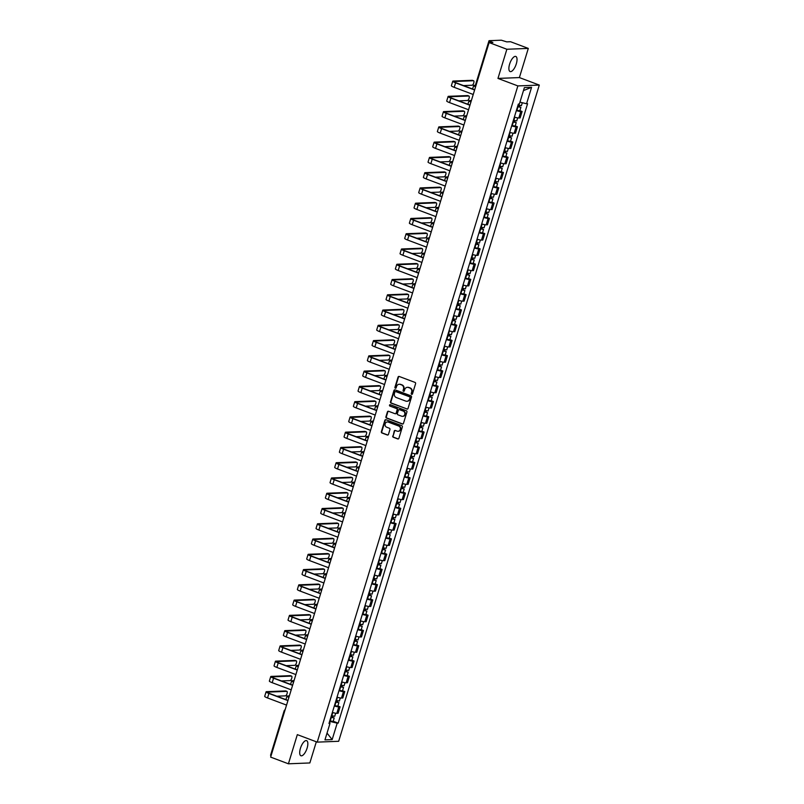 <?xml version="1.0" encoding="UTF-8"?>
<svg xmlns="http://www.w3.org/2000/svg" width="804" height="804" viewBox="0 0 804 804"><rect width="100%" height="100%" fill="white"/><g stroke="black" fill="none" stroke-linecap="round" stroke-linejoin="round"><path stroke-width="1.21" d="M411.648 394.342A0.714 0.643 -92.3 0 0 412.472 393.9L415.588 383.699A1.015 0.925 -92.3 0 0 415.005 382.402L399.226 376.473A1.015 0.925 -92.3 0 0 398.06 377.096L394.935 387.307A0.714 0.643 -92.3 0 0 395.578 388.252A0.714 0.643 -92.3 0 0 396.171 387.769L396.573 386.443A3.246 2.955 -92.3 0 1 400.312 384.433L401.628 384.925A3.246 2.955 -92.3 0 1 403.497 389.056L403.095 390.372A0.714 0.643 -92.3 0 0 403.729 391.317A0.714 0.643 -92.3 0 0 404.322 390.834L404.724 389.518A3.246 2.955 -92.3 0 1 408.462 387.498L409.779 387.99A3.246 2.955 -92.3 0 1 411.648 392.121L411.246 393.437A0.714 0.643 -92.3 0 0 411.648 394.342M412.08 394.322A0.714 0.643 -92.3 0 0 412.1 394.332A0.714 0.643 -92.3 0 1 411.668 393.427L411.246 393.437M395.779 388.191A0.714 0.643 -92.3 0 0 395.789 388.201A0.714 0.643 -92.3 0 1 395.367 387.287L394.935 387.307M399.457 384.252A3.246 2.955 -92.3 0 1 400.744 384.412L402.06 384.905A3.246 2.955 -92.3 0 1 403.92 389.035L403.518 390.352A0.714 0.643 -92.3 0 0 403.95 391.267M307.118 748.082A8.07 3.126 110.6 0 0 306.615 740.655A8.07 3.126 110.6 0 0 300.425 748.343A8.07 3.126 110.6 0 0 300.927 755.76A8.07 3.126 110.6 0 0 307.118 748.082M516.299 63.878A8.07 3.126 110.6 0 0 515.796 56.451A8.07 3.126 110.6 0 0 509.605 64.139A8.07 3.126 110.6 0 0 510.108 71.556A8.07 3.126 110.6 0 0 516.299 63.878M392.714 435.979A1.015 0.925 -92.3 0 0 393.297 437.265L397.729 438.934A1.015 0.925 -92.3 0 0 398.895 438.301L402.362 426.964A1.015 0.925 -92.3 0 0 401.779 425.678L386 419.738A1.015 0.925 -92.3 0 0 384.835 420.371L381.367 431.708A1.015 0.925 -92.3 0 0 381.95 432.994L387.297 435.004A1.015 0.925 -92.3 0 0 388.463 434.381L389.95 429.527A1.015 0.925 -92.3 0 0 389.367 428.241L386.714 427.236A2.713 2.472 -92.3 0 1 387.387 421.959A2.713 2.472 -92.3 0 1 388.282 422.1L398.673 426.009A2.713 2.472 -92.3 0 1 397.99 431.296A2.713 2.472 -92.3 0 1 397.096 431.145L395.367 430.492A1.015 0.925 -92.3 0 0 394.201 431.125L393.146 435.959A1.015 0.925 -92.3 0 0 393.729 437.245L398.151 438.914A1.015 0.925 -92.3 0 0 398.271 438.954M497.957 78.42L519.394 77.576L528.308 48.411L506.872 49.255L497.957 78.42L517.866 85.917L317.238 742.132L297.329 734.635L288.415 763.8L270.647 757.117L489.103 42.572L492.892 42.421L490.128 41.386L489.767 42.552M506.872 49.255L489.103 42.572M406.854 409.065A1.015 0.925 -92.3 0 0 408.03 408.432L411.497 397.096A1.015 0.925 -92.3 0 0 410.914 395.809L395.136 389.87A1.015 0.925 -92.3 0 0 393.96 390.503L390.503 401.839A1.015 0.925 -92.3 0 0 391.086 403.126L407.286 409.045A1.015 0.925 -92.3 0 0 407.407 409.075M406.924 412.03L403.457 423.366A1.015 0.925 -92.3 0 1 402.291 423.999L386.513 418.06A1.015 0.925 -92.3 0 1 385.93 416.773L387.417 411.919A1.015 0.925 -92.3 0 1 388.583 411.286L394.985 413.698A1.015 0.925 -92.3 0 0 396.151 413.065L397.136 409.849A1.015 0.925 -92.3 0 0 396.553 408.553L389.89 406.05A0.714 0.643 -92.3 0 1 390.302 404.703L406.342 410.743A1.015 0.925 -92.3 0 1 406.924 412.03M528.308 48.411L510.54 41.728L506.741 41.878L501.334 40.2L489.194 40.682L490.128 41.386M519.394 77.576L539.303 85.073L338.675 741.288L317.238 742.132M288.415 763.8L309.852 762.956L316.324 741.79M271.079 755.68L270.546 755.288L284.103 710.957L284.636 711.349M514.379 117.072A4.764 0.703 17 0 0 518.831 117.977L520.801 111.525A4.764 0.703 -163 0 1 516.349 110.61M520.801 111.525L522.108 111.475L519.886 110.63M518.831 117.977L520.138 117.927L522.108 111.475M515.223 125.896L517.444 126.741L516.138 126.791A4.764 0.703 -163 0 1 511.686 125.876M509.706 132.338A4.764 0.703 17 0 0 514.158 133.243L515.464 133.193L517.444 126.741M510.55 141.162L512.771 142.006L511.465 142.057A4.764 0.703 -163 0 1 507.022 141.142M505.043 147.604A4.764 0.703 17 0 0 509.495 148.509L510.801 148.459L512.771 142.006M505.887 156.428L508.108 157.272L506.801 157.323A4.764 0.703 -163 0 1 502.349 156.408M500.379 162.87A4.764 0.703 17 0 0 504.822 163.775L506.138 163.725L508.108 157.272M501.224 171.694L503.445 172.528L502.138 172.589A4.764 0.703 -163 0 1 497.686 171.674M495.706 178.136A4.764 0.703 17 0 0 500.158 179.041L501.465 178.99L503.445 172.528M496.55 186.96L498.771 187.794L497.465 187.855A4.764 0.703 -163 0 1 493.013 186.94M491.043 193.402A4.764 0.703 17 0 0 495.495 194.307L496.802 194.256L498.771 187.794M491.887 202.226L494.108 203.06L492.802 203.121A4.764 0.703 -163 0 1 488.35 202.206M486.37 208.668A4.764 0.703 17 0 0 490.822 209.573L492.128 209.522L494.108 203.06M487.214 217.492L489.445 218.326L488.128 218.376A4.764 0.703 -163 0 1 483.686 217.472M481.707 223.924A4.764 0.703 17 0 0 486.159 224.839L487.465 224.788L489.445 218.326M482.551 232.758L484.772 233.592L483.465 233.642A4.764 0.703 -163 0 1 479.013 232.738M477.043 239.19A4.764 0.703 17 0 0 481.495 240.105L482.802 240.054L484.772 233.592M477.888 248.024L480.109 248.858L478.802 248.908A4.764 0.703 -163 0 1 474.35 248.004M472.37 254.456A4.764 0.703 17 0 0 476.822 255.37L478.129 255.32L480.109 248.858M473.214 263.29L475.435 264.124L474.129 264.174A4.764 0.703 -163 0 1 469.677 263.27M467.707 269.722A4.764 0.703 17 0 0 472.159 270.636L473.466 270.586L475.435 264.124M468.551 278.556L470.772 279.39L469.466 279.44A4.764 0.703 -163 0 1 465.013 278.536M463.044 284.988A4.764 0.703 17 0 0 467.486 285.902L468.802 285.852L470.772 279.39M463.878 293.822L466.109 294.656L464.792 294.706A4.764 0.703 -163 0 1 460.35 293.802M458.37 300.254A4.764 0.703 17 0 0 462.823 301.168L464.129 301.118L466.109 294.656M459.215 309.088L461.436 309.922L460.129 309.972A4.764 0.703 -163 0 1 455.677 309.068M453.707 315.52A4.764 0.703 17 0 0 458.159 316.434L459.466 316.384L461.436 309.922M454.551 324.354L456.772 325.188L455.466 325.238A4.764 0.703 -163 0 1 451.014 324.324M449.034 330.786A4.764 0.703 17 0 0 453.486 331.7L454.793 331.65L456.772 325.188M449.878 339.62L452.099 340.454L450.793 340.504A4.764 0.703 -163 0 1 446.341 339.589M444.371 346.052A4.764 0.703 17 0 0 448.823 346.966L450.129 346.916L452.099 340.454M445.215 354.886L447.436 355.72L446.13 355.77A4.764 0.703 -163 0 1 441.677 354.855M439.708 361.318A4.764 0.703 17 0 0 444.15 362.232L445.466 362.182L447.436 355.72M440.542 370.152L442.773 370.986L441.466 371.036A4.764 0.703 -163 0 1 437.014 370.121M435.034 376.584A4.764 0.703 17 0 0 439.486 377.498L440.793 377.438L442.773 370.986M435.879 385.417L438.1 386.252L436.793 386.302A4.764 0.703 -163 0 1 432.341 385.387M430.371 391.849A4.764 0.703 17 0 0 434.823 392.764L436.13 392.704L438.1 386.252M431.215 400.683L433.436 401.518L432.13 401.568A4.764 0.703 -163 0 1 427.678 400.653M425.698 407.115A4.764 0.703 17 0 0 430.15 408.02L431.457 407.97L433.436 401.518M426.542 415.939L428.763 416.784L427.457 416.834A4.764 0.703 -163 0 1 423.004 415.919M421.035 422.381A4.764 0.703 17 0 0 425.487 423.286L426.793 423.236L428.763 416.784M421.879 431.205L424.1 432.049L422.793 432.1A4.764 0.703 -163 0 1 418.341 431.185M416.371 437.647A4.764 0.703 17 0 0 420.814 438.552L422.13 438.502L424.1 432.049M417.216 446.471L419.437 447.315L418.13 447.366A4.764 0.703 -163 0 1 413.678 446.451M411.698 452.913A4.764 0.703 17 0 0 416.15 453.818L417.457 453.768L419.437 447.315M412.542 461.737L414.763 462.581L413.457 462.632A4.764 0.703 -163 0 1 409.005 461.717M407.035 468.179A4.764 0.703 17 0 0 411.487 469.084L412.794 469.033L414.763 462.581M407.879 477.003L410.1 477.837L408.794 477.898A4.764 0.703 -163 0 1 404.342 476.983M402.362 483.445A4.764 0.703 17 0 0 406.814 484.35L408.12 484.299L410.1 477.837M403.206 492.269L405.437 493.103L404.121 493.164A4.764 0.703 -163 0 1 399.678 492.249M397.699 498.711A4.764 0.703 17 0 0 402.151 499.616L403.457 499.565L405.437 493.103M398.543 507.535L400.764 508.369L399.457 508.429A4.764 0.703 -163 0 1 395.005 507.515M393.035 513.967A4.764 0.703 17 0 0 397.488 514.882L398.794 514.831L400.764 508.369M393.88 522.801L396.101 523.635L394.794 523.685A4.764 0.703 -163 0 1 390.342 522.781M388.362 529.233A4.764 0.703 17 0 0 392.814 530.148L394.121 530.097L396.101 523.635M389.206 538.067L391.427 538.901L390.121 538.951A4.764 0.703 -163 0 1 385.669 538.047M383.699 544.499A4.764 0.703 17 0 0 388.151 545.413L389.458 545.363L391.427 538.901M384.543 553.333L386.764 554.167L385.458 554.217A4.764 0.703 -163 0 1 381.006 553.313M379.036 559.765A4.764 0.703 17 0 0 383.478 560.679L384.784 560.629L386.764 554.167M379.87 568.599L382.101 569.433L380.784 569.483A4.764 0.703 -163 0 1 376.342 568.579M374.362 575.031A4.764 0.703 17 0 0 378.815 575.945L380.121 575.895L382.101 569.433M375.207 583.865L377.428 584.699L376.121 584.749A4.764 0.703 -163 0 1 371.669 583.845M369.699 590.297A4.764 0.703 17 0 0 374.151 591.211L375.458 591.161L377.428 584.699M370.543 599.131L372.765 599.965L371.458 600.015A4.764 0.703 -163 0 1 367.006 599.111M365.026 605.563A4.764 0.703 17 0 0 369.478 606.477L370.785 606.427L372.765 599.965M365.87 614.397L368.091 615.231L366.785 615.281A4.764 0.703 -163 0 1 362.333 614.377M360.363 620.829A4.764 0.703 17 0 0 364.815 621.743L366.121 621.693L368.091 615.231M361.207 629.663L363.428 630.497L362.122 630.547A4.764 0.703 -163 0 1 357.669 629.632M355.7 636.095A4.764 0.703 17 0 0 360.142 637.009L361.458 636.959L363.428 630.497M356.534 644.929L358.765 645.763L357.458 645.813A4.764 0.703 -163 0 1 353.006 644.898M351.026 651.361A4.764 0.703 17 0 0 355.479 652.275L356.785 652.225L358.765 645.763M351.871 660.195L354.092 661.029L352.785 661.079A4.764 0.703 -163 0 1 348.333 660.164M346.363 666.627A4.764 0.703 17 0 0 350.815 667.541L352.122 667.491L354.092 661.029M347.207 675.46L349.428 676.295L348.122 676.345A4.764 0.703 -163 0 1 343.67 675.43M341.69 681.892A4.764 0.703 17 0 0 346.142 682.807L347.449 682.747L349.428 676.295M342.534 690.726L344.755 691.561L343.449 691.611A4.764 0.703 -163 0 1 338.997 690.696M337.027 697.158A4.764 0.703 17 0 0 341.479 698.073L342.785 698.013L344.755 691.561M337.871 705.992L340.092 706.827L338.786 706.877A4.764 0.703 -163 0 1 334.333 705.962M332.364 712.424A4.764 0.703 17 0 0 336.806 713.329L338.122 713.279L340.092 706.827M329.65 723.208L330.183 721.479L337.188 723.168L332.163 739.61L324.957 739.891L329.982 723.449L328.977 723.489L518.349 104.068L519.364 104.028L524.389 87.586L531.585 87.304L526.56 103.746L519.937 102.148M337.188 723.168L338.193 723.128L527.575 103.706L526.56 103.746M517.866 85.917L539.303 85.073M330.183 721.479L329.65 721.278M333.198 721.248L338.193 723.128M329.982 723.449L329.178 722.836M531.585 87.304L523.464 90.611M327.037 733.107L332.163 739.61M411.668 393.427L412.07 392.101A3.246 2.955 -92.3 0 0 410.211 387.97L409.779 387.99M407.618 387.327A3.246 2.955 -92.3 0 1 408.894 387.478L410.211 387.97M399.116 376.433A1.015 0.925 -92.3 0 0 398.493 377.086L395.367 387.287M395.015 389.839A1.015 0.925 -92.3 0 0 394.392 390.483L390.925 401.819A1.015 0.925 -92.3 0 0 391.508 403.106L407.286 409.045M409.939 397.689A0.714 0.643 -92.3 0 0 409.537 396.784L395.689 391.578A0.714 0.643 -92.3 0 0 394.864 392.02L394.442 393.407A3.246 2.955 -92.3 0 0 396.302 397.538L405.769 401.106A3.246 2.955 -92.3 0 0 409.517 399.085L410.372 397.678A0.714 0.643 -92.3 0 0 409.96 396.774L409.537 396.784M395.668 391.568A0.714 0.643 -92.3 0 1 396.111 391.558L409.96 396.774M407.055 401.256A3.246 2.955 -92.3 0 0 409.95 399.065L409.517 399.085M410.372 397.678L409.95 399.065M388.463 411.256A1.015 0.925 -92.3 0 0 387.84 411.899L386.362 416.753A1.015 0.925 -92.3 0 0 386.945 418.04L402.724 423.979A1.015 0.925 -92.3 0 0 402.834 424.02M395.528 413.718A1.015 0.925 -92.3 0 0 396.583 413.045L397.568 409.829A1.015 0.925 -92.3 0 0 396.985 408.543L389.89 406.05M390.282 404.703A0.714 0.643 -92.3 0 0 390.322 406.03M401.618 416.191A2.713 2.472 -92.3 0 0 404.854 414.02A2.713 2.472 -92.3 0 0 403.196 411.055L399.538 409.678A1.015 0.925 -92.3 0 0 398.362 410.311L397.377 413.527A1.015 0.925 -92.3 0 0 397.96 414.814L401.618 416.191M402.734 416.321A2.713 2.472 -92.3 0 0 403.618 411.035L403.196 411.055M399.417 409.648A1.015 0.925 -92.3 0 1 399.96 409.658L403.618 411.035M395.246 430.462A1.015 0.925 -92.3 0 0 394.623 431.105L393.146 435.959M398.211 431.276A2.713 2.472 -92.3 0 0 399.096 425.989L398.673 426.009M387.608 421.959A2.713 2.472 -92.3 0 1 388.714 422.08L399.096 425.989M385.88 419.708A1.015 0.925 -92.3 0 0 385.257 420.351L381.789 431.688A1.015 0.925 -92.3 0 0 382.372 432.984L387.719 434.994A1.015 0.925 -92.3 0 0 387.84 435.024M517.615 106.49L520.902 107.324L519.826 110.841L516.48 110.208M517.555 106.691L520.902 107.324M519.294 105.404L518.841 106.872M518.057 105.022L521.404 105.656L522.309 102.721M519.796 105.535L519.495 106.52M475.365 85.787L475.305 85.787A3.879 0.573 17 0 0 474.943 85.917A3.879 0.573 17 0 0 475.506 86.43M475.586 86.782A5.226 0.774 -163 0 1 473.656 85.525A5.226 0.774 -163 0 1 474.139 85.355L475.395 85.304M474.601 89.988L455.587 82.842A5.226 0.774 -163 0 1 452.752 81.224A5.226 0.774 -163 0 1 453.245 81.053L472.3 80.31A2.382 0.925 -69.4 0 1 472.45 80.33A2.382 0.925 -69.4 0 1 472.581 80.41M463.496 85.586L472.089 85.244A2.382 0.925 110.6 0 0 473.707 83.134A2.382 0.925 110.6 0 0 473.616 80.762A2.382 0.925 110.6 0 0 473.466 80.742L454.401 81.495A3.879 0.573 17 0 0 454.039 81.616A3.879 0.573 17 0 0 456.149 82.812L474.661 89.787M473.224 94.49L454.21 87.334A5.226 0.774 -163 0 1 451.376 85.726L452.752 81.224M512.942 121.756L516.228 122.59L515.153 126.107L511.806 125.474M512.882 121.957L516.228 122.59M514.62 120.67L514.178 122.138M513.394 120.288L516.741 120.922L517.675 117.876M515.133 120.801L514.831 121.786M471.224 101.033L470.631 101.053A3.879 0.573 17 0 0 470.27 101.183A3.879 0.573 17 0 0 470.993 101.786M470.923 102.038A5.226 0.774 -163 0 1 468.983 100.791A5.226 0.774 -163 0 1 469.476 100.621L471.375 100.54M508.279 137.022L511.565 137.856L510.49 141.373L507.143 140.74M508.218 137.223L511.565 137.856M509.957 135.936L509.505 137.404M508.731 135.554L512.078 136.188L513.002 133.142M510.47 136.067L510.168 137.052M466.561 116.299L465.968 116.319A3.879 0.573 17 0 0 465.606 116.449A3.879 0.573 17 0 0 466.33 117.052M466.25 117.304A5.226 0.774 -163 0 1 464.32 116.057A5.226 0.774 -163 0 1 464.802 115.887L466.712 115.806M503.605 152.288L506.902 153.122L505.827 156.639L502.47 156.006M503.555 152.489L506.902 153.122M505.284 151.202L504.842 152.67M504.058 150.82L507.404 151.453L508.339 148.408M505.796 151.333L505.495 152.318M461.888 131.565L461.305 131.585A3.879 0.573 17 0 0 460.943 131.715A3.879 0.573 17 0 0 461.667 132.318M461.586 132.57A5.226 0.774 -163 0 1 459.657 131.323A5.226 0.774 -163 0 1 460.139 131.152L462.039 131.072M469.938 105.254L450.923 98.098A5.226 0.774 -163 0 1 448.089 96.49A5.226 0.774 -163 0 1 448.572 96.319L467.637 95.575A2.382 0.925 -69.4 0 1 467.787 95.596A2.382 0.925 -69.4 0 1 467.918 95.676M458.833 100.852L467.415 100.51A2.382 0.925 110.6 0 0 469.033 98.4A2.382 0.925 110.6 0 0 468.943 96.028A2.382 0.925 110.6 0 0 468.792 96.008L449.737 96.761A3.879 0.573 17 0 0 449.376 96.882A3.879 0.573 17 0 0 451.476 98.078L469.998 105.053M468.561 109.756L449.547 102.6A5.226 0.774 -163 0 1 446.712 100.992L448.089 96.49M465.265 120.52L446.25 113.364A5.226 0.774 -163 0 1 443.426 111.756A5.226 0.774 -163 0 1 443.908 111.585L462.963 110.831A2.382 0.925 -69.4 0 1 463.114 110.862A2.382 0.925 -69.4 0 1 463.245 110.942M454.159 116.108L462.752 115.776A2.382 0.925 110.6 0 0 464.37 113.665A2.382 0.925 110.6 0 0 464.28 111.294A2.382 0.925 110.6 0 0 464.129 111.274L445.074 112.027A3.879 0.573 17 0 0 444.712 112.148A3.879 0.573 17 0 0 446.813 113.344L465.335 120.319M463.888 125.022L444.873 117.866A5.226 0.774 -163 0 1 442.049 116.258L443.426 111.756M460.602 135.786L441.587 128.63A5.226 0.774 -163 0 1 438.753 127.022A5.226 0.774 -163 0 1 439.245 126.851L458.3 126.097A2.382 0.925 -69.4 0 1 458.451 126.127A2.382 0.925 -69.4 0 1 458.581 126.208M449.496 131.374L458.089 131.042A2.382 0.925 110.6 0 0 459.697 128.931A2.382 0.925 110.6 0 0 459.617 126.56A2.382 0.925 110.6 0 0 459.466 126.54L440.401 127.293A3.879 0.573 17 0 0 440.039 127.414A3.879 0.573 17 0 0 442.14 128.61L460.662 135.585M459.225 140.288L440.21 133.132A5.226 0.774 -163 0 1 437.376 131.524L438.753 127.022M498.942 167.554L502.229 168.388L501.153 171.905L497.807 171.272M498.882 167.745L502.229 168.388M500.621 166.468L500.168 167.935M499.395 166.086L502.741 166.719L503.676 163.674M501.133 166.599L500.832 167.584M457.225 146.83L456.632 146.851A3.879 0.573 17 0 0 456.27 146.981A3.879 0.573 17 0 0 456.994 147.584M456.913 147.835A5.226 0.774 -163 0 1 454.984 146.589A5.226 0.774 -163 0 1 455.476 146.418L457.375 146.338M494.279 182.82L497.565 183.654L496.49 187.171L493.143 186.538M494.219 183.01L497.565 183.654M495.957 181.734L495.505 183.201M494.721 181.352L498.078 181.985L499.003 178.94M496.46 181.865L496.158 182.85M452.562 162.096L451.969 162.117A3.879 0.573 17 0 0 451.607 162.247A3.879 0.573 17 0 0 452.33 162.84M452.25 163.101A5.226 0.774 -163 0 1 450.32 161.845A5.226 0.774 -163 0 1 450.803 161.684L452.712 161.604M455.938 151.052L436.924 143.896A5.226 0.774 -163 0 1 434.09 142.288A5.226 0.774 -163 0 1 434.572 142.117L453.637 141.363A2.382 0.925 -69.4 0 1 453.788 141.393A2.382 0.925 -69.4 0 1 453.908 141.474M444.833 146.64L453.416 146.308A2.382 0.925 110.6 0 0 455.034 144.197A2.382 0.925 110.6 0 0 454.943 141.826A2.382 0.925 110.6 0 0 454.793 141.805L435.738 142.549A3.879 0.573 17 0 0 435.376 142.68A3.879 0.573 17 0 0 437.476 143.876L455.999 150.84M454.561 155.554L435.547 148.398A5.226 0.774 -163 0 1 432.713 146.79L434.09 142.288M451.265 166.317L432.25 159.162A5.226 0.774 -163 0 1 429.416 157.554A5.226 0.774 -163 0 1 429.909 157.383L448.964 156.629A2.382 0.925 -69.4 0 1 449.114 156.659A2.382 0.925 -69.4 0 1 449.245 156.74M440.16 161.905L448.753 161.574A2.382 0.925 110.6 0 0 450.371 159.463A2.382 0.925 110.6 0 0 450.28 157.092A2.382 0.925 110.6 0 0 450.129 157.071L431.065 157.815A3.879 0.573 17 0 0 430.703 157.946A3.879 0.573 17 0 0 432.813 159.142L451.325 166.106M449.888 170.82L430.874 163.664A5.226 0.774 -163 0 1 428.04 162.056L429.416 157.554M489.606 198.085L492.902 198.92L491.817 202.437L488.47 201.804M489.546 198.276L492.902 198.92M491.284 197L490.842 198.467M490.058 196.618L493.405 197.251L494.339 194.206M491.797 197.131L491.495 198.116M447.888 177.362L447.295 177.382A3.879 0.573 17 0 0 446.934 177.513A3.879 0.573 17 0 0 447.657 178.106M447.587 178.367A5.226 0.774 -163 0 1 445.647 177.111A5.226 0.774 -163 0 1 446.14 176.95L448.039 176.87M446.602 181.583L427.587 174.428A5.226 0.774 -163 0 1 424.753 172.82A5.226 0.774 -163 0 1 425.236 172.649L444.3 171.895A2.382 0.925 -69.4 0 1 444.451 171.925A2.382 0.925 -69.4 0 1 444.582 172.006M435.497 177.171L444.079 176.84A2.382 0.925 110.6 0 0 445.697 174.729A2.382 0.925 110.6 0 0 445.607 172.357A2.382 0.925 110.6 0 0 445.456 172.337L426.401 173.081A3.879 0.573 17 0 0 426.04 173.212A3.879 0.573 17 0 0 428.14 174.408L446.662 181.372M445.225 186.086L426.21 178.93A5.226 0.774 -163 0 1 423.376 177.322L424.753 172.82M484.943 213.351L488.229 214.186L487.154 217.703L483.807 217.07M484.882 213.542L488.229 214.186M486.621 212.266L486.169 213.733M485.395 211.884L488.742 212.517L489.666 209.472M487.134 212.397L486.832 213.382M443.225 192.628L442.632 192.648A3.879 0.573 17 0 0 442.27 192.779A3.879 0.573 17 0 0 442.994 193.372M442.914 193.633A5.226 0.774 -163 0 1 440.984 192.377A5.226 0.774 -163 0 1 441.476 192.216L443.376 192.136M441.929 196.849L422.914 189.694A5.226 0.774 -163 0 1 420.09 188.086A5.226 0.774 -163 0 1 420.572 187.915L439.637 187.161A2.382 0.925 -69.4 0 1 439.778 187.191A2.382 0.925 -69.4 0 1 439.909 187.272M430.823 192.437L439.416 192.106A2.382 0.925 110.6 0 0 441.034 189.995A2.382 0.925 110.6 0 0 440.944 187.623A2.382 0.925 110.6 0 0 440.793 187.603L421.738 188.347A3.879 0.573 17 0 0 421.376 188.478A3.879 0.573 17 0 0 423.477 189.674L441.999 196.638M440.552 201.352L421.537 194.196A5.226 0.774 -163 0 1 418.713 192.588L420.09 188.086M480.269 228.617L483.566 229.441L482.49 232.969L479.134 232.336M480.219 228.808L483.566 229.441M481.948 227.532L481.506 228.989M480.722 227.15L484.068 227.783L485.003 224.738M482.46 227.663L482.159 228.648M438.562 207.894L437.969 207.914A3.879 0.573 17 0 0 437.607 208.035A3.879 0.573 17 0 0 438.331 208.638M438.25 208.899A5.226 0.774 -163 0 1 436.321 207.643A5.226 0.774 -163 0 1 436.803 207.482L438.703 207.402M437.265 212.115L418.251 204.96A5.226 0.774 -163 0 1 415.417 203.352A5.226 0.774 -163 0 1 415.909 203.181L434.964 202.427A2.382 0.925 -69.4 0 1 435.115 202.447A2.382 0.925 -69.4 0 1 435.245 202.538M426.16 207.703L434.753 207.372A2.382 0.925 110.6 0 0 436.361 205.261A2.382 0.925 110.6 0 0 436.281 202.889A2.382 0.925 110.6 0 0 436.13 202.869L417.065 203.613A3.879 0.573 17 0 0 416.703 203.744A3.879 0.573 17 0 0 418.804 204.94L437.326 211.904M435.889 216.618L416.874 209.462A5.226 0.774 -163 0 1 414.04 207.854L415.417 203.352M475.606 243.883L478.893 244.707L477.817 248.235L474.471 247.602M475.546 244.074L478.893 244.707M477.285 242.798L476.842 244.255M476.058 242.416L479.405 243.049L480.34 240.004M477.797 242.929L477.496 243.913M433.889 223.16L433.296 223.18A3.879 0.573 17 0 0 432.934 223.301A3.879 0.573 17 0 0 433.657 223.904M433.577 224.165A5.226 0.774 -163 0 1 431.647 222.909A5.226 0.774 -163 0 1 432.14 222.738L434.039 222.668M432.602 227.381L413.588 220.226A5.226 0.774 -163 0 1 410.754 218.618A5.226 0.774 -163 0 1 411.236 218.447L430.301 217.693A2.382 0.925 -69.4 0 1 430.452 217.713A2.382 0.925 -69.4 0 1 430.572 217.804M421.497 222.969L430.08 222.628A2.382 0.925 110.6 0 0 431.698 220.527A2.382 0.925 110.6 0 0 431.607 218.155A2.382 0.925 110.6 0 0 431.457 218.135L412.402 218.879A3.879 0.573 17 0 0 412.04 219.01A3.879 0.573 17 0 0 414.14 220.206L432.663 227.17M431.225 231.884L412.211 224.728A5.226 0.774 -163 0 1 409.377 223.11L410.754 218.618M470.943 259.149L474.229 259.973L473.154 263.501L469.807 262.868M470.883 259.34L474.229 259.973M472.621 258.064L472.169 259.521M471.385 257.682L474.742 258.315L475.666 255.27M473.124 258.195L472.822 259.179M429.225 238.426L428.632 238.446A3.879 0.573 17 0 0 428.271 238.567A3.879 0.573 17 0 0 428.994 239.17M428.914 239.431A5.226 0.774 -163 0 1 426.984 238.175A5.226 0.774 -163 0 1 427.467 238.004L429.376 237.934M427.929 242.647L408.914 235.492A5.226 0.774 -163 0 1 406.08 233.884A5.226 0.774 -163 0 1 406.573 233.713L425.628 232.959A2.382 0.925 -69.4 0 1 425.778 232.979A2.382 0.925 -69.4 0 1 425.909 233.059M416.824 238.235L425.416 237.894A2.382 0.925 110.6 0 0 427.035 235.793A2.382 0.925 110.6 0 0 426.944 233.421A2.382 0.925 110.6 0 0 426.793 233.401L407.728 234.145A3.879 0.573 17 0 0 407.367 234.276A3.879 0.573 17 0 0 409.477 235.471L427.999 242.436M426.552 247.15L407.538 239.994A5.226 0.774 -163 0 1 404.703 238.376L406.08 233.884M466.27 274.415L469.566 275.239L468.481 278.767L465.134 278.134M466.209 274.606L469.566 275.239M467.948 273.33L467.506 274.787M466.722 272.948L470.069 273.581L471.003 270.536M468.461 273.46L468.159 274.445M424.552 253.692L423.959 253.712A3.879 0.573 17 0 0 423.597 253.833A3.879 0.573 17 0 0 424.331 254.436M424.251 254.697A5.226 0.774 -163 0 1 422.311 253.441A5.226 0.774 -163 0 1 422.803 253.27L424.703 253.2M423.266 257.913L404.251 250.758A5.226 0.774 -163 0 1 401.417 249.139A5.226 0.774 -163 0 1 401.91 248.979L420.964 248.225A2.382 0.925 -69.4 0 1 421.115 248.245A2.382 0.925 -69.4 0 1 421.246 248.325M412.161 253.501L420.753 253.159A2.382 0.925 110.6 0 0 422.361 251.059A2.382 0.925 110.6 0 0 422.271 248.687A2.382 0.925 110.6 0 0 422.12 248.657L403.065 249.411A3.879 0.573 17 0 0 402.703 249.541A3.879 0.573 17 0 0 404.804 250.737L423.326 257.702M421.889 262.416L402.874 255.26A5.226 0.774 -163 0 1 400.04 253.642L401.417 249.139M461.607 289.681L464.893 290.505L463.818 294.033L460.471 293.4M461.546 289.872L464.893 290.505M463.285 288.596L462.833 290.053M462.059 288.214L465.405 288.847L466.33 285.802M463.797 288.726L463.496 289.711M419.889 268.948L419.296 268.978A3.879 0.573 17 0 0 418.934 269.099A3.879 0.573 17 0 0 419.658 269.702M419.577 269.963A5.226 0.774 -163 0 1 417.648 268.707A5.226 0.774 -163 0 1 418.14 268.536L420.04 268.466M418.593 273.179L399.578 266.023A5.226 0.774 -163 0 1 396.754 264.405A5.226 0.774 -163 0 1 397.236 264.245L416.301 263.491A2.382 0.925 -69.4 0 1 416.442 263.511A2.382 0.925 -69.4 0 1 416.572 263.591M407.487 268.767L416.08 268.425A2.382 0.925 110.6 0 0 417.698 266.325A2.382 0.925 110.6 0 0 417.608 263.953A2.382 0.925 110.6 0 0 417.457 263.923L398.402 264.677A3.879 0.573 17 0 0 398.04 264.807A3.879 0.573 17 0 0 400.141 266.003L418.663 272.968M417.226 277.681L398.201 270.526A5.226 0.774 -163 0 1 395.377 268.908L396.754 264.405M456.933 304.947L460.23 305.771L459.154 309.299L455.798 308.666M456.883 305.138L460.23 305.771M458.622 303.852L458.169 305.319M457.386 303.47L460.732 304.113L461.667 301.068M459.124 303.992L458.823 304.977M415.226 284.214L414.633 284.244A3.879 0.573 17 0 0 414.271 284.365A3.879 0.573 17 0 0 414.995 284.968M414.914 285.229A5.226 0.774 -163 0 1 412.985 283.973A5.226 0.774 -163 0 1 413.467 283.802L415.366 283.732M413.929 288.445L394.915 281.289A5.226 0.774 -163 0 1 392.081 279.671A5.226 0.774 -163 0 1 392.573 279.511L411.628 278.757A2.382 0.925 -69.4 0 1 411.779 278.777A2.382 0.925 -69.4 0 1 411.909 278.857M402.824 284.033L411.417 283.691A2.382 0.925 110.6 0 0 413.025 281.591A2.382 0.925 110.6 0 0 412.944 279.219A2.382 0.925 110.6 0 0 412.794 279.189L393.729 279.943A3.879 0.573 17 0 0 393.367 280.063A3.879 0.573 17 0 0 395.467 281.269L413.99 288.234M412.552 292.947L393.538 285.792A5.226 0.774 -163 0 1 390.704 284.174L392.081 279.671M452.27 320.213L455.556 321.037L454.481 324.565L451.134 323.922M452.21 320.404L455.556 321.037M453.948 319.118L453.506 320.585M452.722 318.736L456.069 319.379L457.004 316.334M454.461 319.248L454.159 320.243M410.553 299.48L409.96 299.51A3.879 0.573 17 0 0 409.598 299.631A3.879 0.573 17 0 0 410.321 300.234M410.241 300.495A5.226 0.774 -163 0 1 408.311 299.239A5.226 0.774 -163 0 1 408.804 299.068L410.703 298.998M409.266 303.711L390.252 296.555A5.226 0.774 -163 0 1 387.417 294.937A5.226 0.774 -163 0 1 387.9 294.777L406.965 294.023A2.382 0.925 -69.4 0 1 407.115 294.043A2.382 0.925 -69.4 0 1 407.236 294.123M398.161 299.299L406.744 298.957A2.382 0.925 110.6 0 0 408.362 296.857A2.382 0.925 110.6 0 0 408.271 294.485A2.382 0.925 110.6 0 0 408.12 294.455L389.066 295.209A3.879 0.573 17 0 0 388.704 295.329A3.879 0.573 17 0 0 390.804 296.535L409.326 303.5M407.889 308.213L388.875 301.058A5.226 0.774 -163 0 1 386.041 299.44L387.417 294.937M447.607 335.479L450.893 336.303L449.818 339.831L446.471 339.187M447.547 335.67L450.893 336.303M449.285 334.384L448.833 335.851M448.049 334.002L451.406 334.645L452.33 331.6M449.798 334.514L449.496 335.509M405.889 314.746L405.296 314.776A3.879 0.573 17 0 0 404.935 314.897A3.879 0.573 17 0 0 405.658 315.5M405.578 315.761A5.226 0.774 -163 0 1 403.648 314.505A5.226 0.774 -163 0 1 404.131 314.334L406.04 314.263M404.593 318.977L385.578 311.821A5.226 0.774 -163 0 1 382.744 310.203A5.226 0.774 -163 0 1 383.237 310.032L402.291 309.289A2.382 0.925 -69.4 0 1 402.442 309.309A2.382 0.925 -69.4 0 1 402.573 309.389M393.488 314.565L402.08 314.223A2.382 0.925 110.6 0 0 403.698 312.113A2.382 0.925 110.6 0 0 403.608 309.751A2.382 0.925 110.6 0 0 403.457 309.721L384.392 310.475A3.879 0.573 17 0 0 384.031 310.595A3.879 0.573 17 0 0 386.141 311.801L404.663 318.766M403.216 323.479L384.201 316.324A5.226 0.774 -163 0 1 381.377 314.706L382.744 310.203M442.934 350.745L446.23 351.569L445.145 355.097L441.798 354.453M442.873 350.936L446.23 351.569M444.612 349.65L444.17 351.117M443.386 349.268L446.733 349.911L447.667 346.866M445.125 349.78L444.823 350.775M401.216 330.012L400.633 330.042A3.879 0.573 17 0 0 400.261 330.163A3.879 0.573 17 0 0 400.995 330.766M400.915 331.027A5.226 0.774 -163 0 1 398.975 329.771A5.226 0.774 -163 0 1 399.467 329.6L401.367 329.529M399.93 334.243L380.915 327.087A5.226 0.774 -163 0 1 378.081 325.469A5.226 0.774 -163 0 1 378.573 325.298L397.628 324.555A2.382 0.925 -69.4 0 1 397.779 324.575A2.382 0.925 -69.4 0 1 397.91 324.655M388.824 329.831L397.417 329.489A2.382 0.925 110.6 0 0 399.025 327.379A2.382 0.925 110.6 0 0 398.935 325.017A2.382 0.925 110.6 0 0 398.794 324.987L379.729 325.741A3.879 0.573 17 0 0 379.367 325.861A3.879 0.573 17 0 0 381.468 327.067L399.99 334.032M398.553 338.735L379.538 331.59A5.226 0.774 -163 0 1 376.704 329.972L378.081 325.469M438.27 366.011L441.557 366.835L440.481 370.363L437.135 369.719M438.21 366.202L441.557 366.835M439.949 364.916L439.497 366.383M438.723 364.534L442.069 365.167L442.994 362.132M440.461 365.046L440.16 366.041M396.553 345.278L395.96 345.308A3.879 0.573 17 0 0 395.598 345.429A3.879 0.573 17 0 0 396.322 346.032M396.241 346.293A5.226 0.774 -163 0 1 394.312 345.037A5.226 0.774 -163 0 1 394.804 344.866L396.704 344.795M395.266 349.509L376.242 342.353A5.226 0.774 -163 0 1 373.418 340.735A5.226 0.774 -163 0 1 373.9 340.564L392.965 339.821A2.382 0.925 -69.4 0 1 393.116 339.841A2.382 0.925 -69.4 0 1 393.236 339.921M384.151 345.097L392.744 344.755A2.382 0.925 110.6 0 0 394.362 342.645A2.382 0.925 110.6 0 0 394.272 340.273A2.382 0.925 110.6 0 0 394.121 340.253L375.066 341.007A3.879 0.573 17 0 0 374.704 341.127A3.879 0.573 17 0 0 376.805 342.323L395.327 349.298M393.89 354.001L374.875 346.856A5.226 0.774 -163 0 1 372.041 345.238L373.418 340.735M433.607 381.277L436.894 382.101L435.818 385.618L432.462 384.985M433.547 381.468L436.894 382.101M435.286 380.181L434.833 381.649M434.049 379.8L437.396 380.433L438.331 377.388M435.788 380.312L435.487 381.297M391.89 360.544L391.297 360.564A3.879 0.573 17 0 0 390.935 360.694A3.879 0.573 17 0 0 391.659 361.297M391.578 361.559A5.226 0.774 -163 0 1 389.649 360.303A5.226 0.774 -163 0 1 390.131 360.132L392.03 360.061M390.593 364.765L371.579 357.619A5.226 0.774 -163 0 1 368.745 356.001A5.226 0.774 -163 0 1 369.237 355.83L388.292 355.087A2.382 0.925 -69.4 0 1 388.443 355.107A2.382 0.925 -69.4 0 1 388.573 355.187M379.488 360.363L388.081 360.021A2.382 0.925 110.6 0 0 389.699 357.911A2.382 0.925 110.6 0 0 389.608 355.539A2.382 0.925 110.6 0 0 389.458 355.519L370.393 356.272A3.879 0.573 17 0 0 370.031 356.393A3.879 0.573 17 0 0 372.141 357.589L390.654 364.564M389.216 369.267L370.202 362.122A5.226 0.774 -163 0 1 367.368 360.504L368.745 356.001M428.934 396.543L432.22 397.367L431.145 400.884L427.798 400.251M428.874 396.734L432.22 397.367M430.612 395.447L430.17 396.915M429.386 395.065L432.733 395.699L433.668 392.653M431.125 395.578L430.823 396.563M387.216 375.81L386.623 375.83A3.879 0.573 17 0 0 386.262 375.96A3.879 0.573 17 0 0 386.985 376.563M386.915 376.825A5.226 0.774 -163 0 1 384.975 375.568A5.226 0.774 -163 0 1 385.468 375.398L387.367 375.327M385.93 380.031L366.915 372.885A5.226 0.774 -163 0 1 364.081 371.267A5.226 0.774 -163 0 1 364.564 371.096L383.629 370.353A2.382 0.925 -69.4 0 1 383.779 370.373A2.382 0.925 -69.4 0 1 383.91 370.453M374.825 375.629L383.407 375.287A2.382 0.925 110.6 0 0 385.026 373.177A2.382 0.925 110.6 0 0 384.935 370.805A2.382 0.925 110.6 0 0 384.784 370.785L365.73 371.538A3.879 0.573 17 0 0 365.368 371.659A3.879 0.573 17 0 0 367.468 372.855L385.99 379.83M384.553 384.533L365.539 377.377A5.226 0.774 -163 0 1 362.704 375.769L364.081 371.267M424.271 411.799L427.557 412.633L426.482 416.15L423.135 415.517M424.21 412L427.557 412.633M425.949 410.713L425.497 412.181M424.713 410.331L428.07 410.965L428.994 407.919M426.462 410.844L426.16 411.829M382.553 391.076L381.96 391.096A3.879 0.573 17 0 0 381.598 391.226A3.879 0.573 17 0 0 382.322 391.829M382.242 392.091A5.226 0.774 -163 0 1 380.312 390.834A5.226 0.774 -163 0 1 380.794 390.664L382.704 390.583M381.257 395.297L362.242 388.151A5.226 0.774 -163 0 1 359.408 386.533A5.226 0.774 -163 0 1 359.901 386.362L378.955 385.618A2.382 0.925 -69.4 0 1 379.106 385.639A2.382 0.925 -69.4 0 1 379.237 385.719M370.152 390.895L378.744 390.553A2.382 0.925 110.6 0 0 380.362 388.443A2.382 0.925 110.6 0 0 380.272 386.071A2.382 0.925 110.6 0 0 380.121 386.051L361.066 386.804A3.879 0.573 17 0 0 360.694 386.925A3.879 0.573 17 0 0 362.805 388.121L381.327 395.096M379.88 399.799L360.865 392.643A5.226 0.774 -163 0 1 358.041 391.035L359.408 386.533M419.598 427.065L422.894 427.899L421.819 431.416L418.462 430.783M419.537 427.266L422.894 427.899M421.276 425.979L420.834 427.447M420.05 425.597L423.396 426.231L424.331 423.185M421.788 426.11L421.487 427.095M377.88 406.342L377.297 406.362A3.879 0.573 17 0 0 376.935 406.492A3.879 0.573 17 0 0 377.659 407.095M377.578 407.347A5.226 0.774 -163 0 1 375.649 406.1A5.226 0.774 -163 0 1 376.131 405.93L378.031 405.849M376.594 410.563L357.579 403.407A5.226 0.774 -163 0 1 354.745 401.799A5.226 0.774 -163 0 1 355.237 401.628L374.292 400.884A2.382 0.925 -69.4 0 1 374.443 400.905A2.382 0.925 -69.4 0 1 374.574 400.985M365.488 406.161L374.081 405.819A2.382 0.925 110.6 0 0 375.689 403.708A2.382 0.925 110.6 0 0 375.599 401.337A2.382 0.925 110.6 0 0 375.458 401.317L356.393 402.07A3.879 0.573 17 0 0 356.031 402.191A3.879 0.573 17 0 0 358.132 403.387L376.654 410.362M375.217 415.065L356.202 407.909A5.226 0.774 -163 0 1 353.368 406.301L354.745 401.799M414.934 442.331L418.221 443.165L417.145 446.682L413.799 446.049M414.874 442.532L418.221 443.165M416.613 441.245L416.16 442.713M415.387 440.863L418.733 441.496L419.668 438.451M417.125 441.376L416.824 442.361M373.217 421.608L372.624 421.628A3.879 0.573 17 0 0 372.262 421.758A3.879 0.573 17 0 0 372.986 422.361M372.905 422.613A5.226 0.774 -163 0 1 370.976 421.366A5.226 0.774 -163 0 1 371.468 421.195L373.368 421.115M371.93 425.829L352.906 418.673A5.226 0.774 -163 0 1 350.082 417.065A5.226 0.774 -163 0 1 350.564 416.894L369.629 416.14A2.382 0.925 -69.4 0 1 369.78 416.171A2.382 0.925 -69.4 0 1 369.9 416.251M360.825 421.417L369.408 421.085A2.382 0.925 110.6 0 0 371.026 418.974A2.382 0.925 110.6 0 0 370.935 416.603A2.382 0.925 110.6 0 0 370.785 416.583L351.73 417.336A3.879 0.573 17 0 0 351.368 417.457A3.879 0.573 17 0 0 353.469 418.653L371.991 425.628M370.554 430.331L351.539 423.175A5.226 0.774 -163 0 1 348.705 421.567L350.082 417.065M410.271 457.597L413.557 458.431L412.482 461.948L409.135 461.315M410.211 457.798L413.557 458.431M411.949 456.511L411.497 457.978M410.713 456.129L414.07 456.762L414.995 453.717M412.452 456.642L412.15 457.627M368.554 436.873L367.961 436.894A3.879 0.573 17 0 0 367.599 437.024A3.879 0.573 17 0 0 368.322 437.627M368.242 437.878A5.226 0.774 -163 0 1 366.312 436.632A5.226 0.774 -163 0 1 366.795 436.461L368.704 436.381M367.257 441.094L348.243 433.939A5.226 0.774 -163 0 1 345.408 432.331A5.226 0.774 -163 0 1 345.901 432.16L364.956 431.406A2.382 0.925 -69.4 0 1 365.106 431.436A2.382 0.925 -69.4 0 1 365.237 431.517M356.152 436.683L364.745 436.351A2.382 0.925 110.6 0 0 366.363 434.24A2.382 0.925 110.6 0 0 366.272 431.869A2.382 0.925 110.6 0 0 366.121 431.848L347.057 432.602A3.879 0.573 17 0 0 346.695 432.723A3.879 0.573 17 0 0 348.805 433.919L367.317 440.893M365.88 445.597L346.866 438.441A5.226 0.774 -163 0 1 344.032 436.833L345.408 432.331M405.598 472.863L408.894 473.697L407.809 477.214L404.462 476.581M405.538 473.053L408.894 473.697M407.276 471.777L406.834 473.244M406.05 471.395L409.397 472.028L410.331 468.983M407.789 471.908L407.487 472.893M363.88 452.139L363.287 452.16A3.879 0.573 17 0 0 362.926 452.29A3.879 0.573 17 0 0 363.649 452.893M363.579 453.144A5.226 0.774 -163 0 1 361.639 451.898A5.226 0.774 -163 0 1 362.132 451.727L364.031 451.647M362.594 456.36L343.579 449.205A5.226 0.774 -163 0 1 340.745 447.597A5.226 0.774 -163 0 1 341.228 447.426L360.292 446.672A2.382 0.925 -69.4 0 1 360.443 446.702A2.382 0.925 -69.4 0 1 360.574 446.783M351.489 451.948L360.071 451.617A2.382 0.925 110.6 0 0 361.689 449.506A2.382 0.925 110.6 0 0 361.599 447.135A2.382 0.925 110.6 0 0 361.448 447.114L342.393 447.858A3.879 0.573 17 0 0 342.032 447.989A3.879 0.573 17 0 0 344.132 449.185L362.654 456.149M361.217 460.863L342.202 453.707A5.226 0.774 -163 0 1 339.368 452.099L340.745 447.597M400.935 488.128L404.221 488.963L403.146 492.48L399.799 491.847M400.874 488.319L404.221 488.963M402.613 487.043L402.161 488.51M401.387 486.661L404.734 487.294L405.658 484.249M403.126 487.174L402.824 488.159M359.217 467.405L358.624 467.425A3.879 0.573 17 0 0 358.262 467.556A3.879 0.573 17 0 0 358.986 468.149M358.906 468.41A5.226 0.774 -163 0 1 356.976 467.154A5.226 0.774 -163 0 1 357.468 466.993L359.368 466.913M357.921 471.626L338.906 464.471A5.226 0.774 -163 0 1 336.082 462.863A5.226 0.774 -163 0 1 336.564 462.692L355.629 461.938A2.382 0.925 -69.4 0 1 355.77 461.968A2.382 0.925 -69.4 0 1 355.901 462.049M346.815 467.214L355.408 466.883A2.382 0.925 110.6 0 0 357.026 464.772A2.382 0.925 110.6 0 0 356.936 462.4A2.382 0.925 110.6 0 0 356.785 462.38L337.73 463.124A3.879 0.573 17 0 0 337.368 463.255A3.879 0.573 17 0 0 339.469 464.451L357.991 471.415M356.544 476.129L337.529 468.973A5.226 0.774 -163 0 1 334.705 467.365L336.082 462.863M396.261 503.394L399.558 504.229L398.482 507.746L395.126 507.113M396.211 503.585L399.558 504.229M397.94 502.309L397.498 503.776M396.714 501.927L400.06 502.56L400.995 499.515M398.452 502.44L398.151 503.425M354.544 482.671L353.961 482.691A3.879 0.573 17 0 0 353.599 482.822A3.879 0.573 17 0 0 354.323 483.415M354.242 483.676A5.226 0.774 -163 0 1 352.313 482.42A5.226 0.774 -163 0 1 352.795 482.259L354.695 482.179M353.257 486.892L334.243 479.737A5.226 0.774 -163 0 1 331.409 478.129A5.226 0.774 -163 0 1 331.901 477.958L350.956 477.204A2.382 0.925 -69.4 0 1 351.107 477.234A2.382 0.925 -69.4 0 1 351.237 477.315M342.152 482.48L350.745 482.149A2.382 0.925 110.6 0 0 352.353 480.038A2.382 0.925 110.6 0 0 352.273 477.666A2.382 0.925 110.6 0 0 352.122 477.646L333.057 478.39A3.879 0.573 17 0 0 332.695 478.521A3.879 0.573 17 0 0 334.796 479.717L353.318 486.681M351.881 491.395L332.866 484.239A5.226 0.774 -163 0 1 330.032 482.631L331.409 478.129M391.598 518.66L394.885 519.484L393.809 523.012L390.463 522.379M391.538 518.851L394.885 519.484M393.277 517.575L392.824 519.042M392.05 517.193L395.397 517.826L396.332 514.781M393.789 517.706L393.488 518.691M349.881 497.937L349.288 497.957A3.879 0.573 17 0 0 348.926 498.088A3.879 0.573 17 0 0 349.65 498.681M349.569 498.942A5.226 0.774 -163 0 1 347.64 497.686A5.226 0.774 -163 0 1 348.132 497.525L350.031 497.445M348.594 502.158L329.58 495.003A5.226 0.774 -163 0 1 326.746 493.395A5.226 0.774 -163 0 1 327.228 493.224L346.293 492.47A2.382 0.925 -69.4 0 1 346.444 492.5A2.382 0.925 -69.4 0 1 346.564 492.581M337.489 497.746L346.072 497.415A2.382 0.925 110.6 0 0 347.69 495.304A2.382 0.925 110.6 0 0 347.599 492.932A2.382 0.925 110.6 0 0 347.449 492.912L328.394 493.656A3.879 0.573 17 0 0 328.032 493.787A3.879 0.573 17 0 0 330.132 494.983L348.655 501.947M347.217 506.661L328.203 499.505A5.226 0.774 -163 0 1 325.369 497.897L326.746 493.395M386.935 533.926L390.221 534.75L389.146 538.278L385.799 537.645M386.875 534.117L390.221 534.75M388.613 532.841L388.161 534.298M387.377 532.459L390.734 533.092L391.659 530.047M389.116 532.972L388.814 533.956M345.217 513.203L344.625 513.223A3.879 0.573 17 0 0 344.263 513.344A3.879 0.573 17 0 0 344.986 513.947M344.906 514.208A5.226 0.774 -163 0 1 342.976 512.952A5.226 0.774 -163 0 1 343.459 512.791L345.368 512.711M343.921 517.424L324.906 510.269A5.226 0.774 -163 0 1 322.072 508.661A5.226 0.774 -163 0 1 322.565 508.49L341.62 507.736A2.382 0.925 -69.4 0 1 341.77 507.756A2.382 0.925 -69.4 0 1 341.901 507.847M332.816 513.012L341.409 512.681A2.382 0.925 110.6 0 0 343.027 510.57A2.382 0.925 110.6 0 0 342.936 508.198A2.382 0.925 110.6 0 0 342.785 508.178L323.721 508.922A3.879 0.573 17 0 0 323.359 509.053A3.879 0.573 17 0 0 325.469 510.249L343.991 517.213M342.544 521.927L323.53 514.771A5.226 0.774 -163 0 1 320.695 513.163L322.072 508.661M382.262 549.192L385.558 550.016L384.473 553.544L381.126 552.911M382.201 549.383L385.558 550.016M383.94 548.107L383.498 549.564M382.714 547.725L386.061 548.358L386.995 545.313M384.453 548.238L384.151 549.222M340.544 528.469L339.951 528.489A3.879 0.573 17 0 0 339.589 528.61A3.879 0.573 17 0 0 340.313 529.213M340.243 529.474A5.226 0.774 -163 0 1 338.303 528.218A5.226 0.774 -163 0 1 338.796 528.047L340.695 527.977M339.258 532.69L320.243 525.535A5.226 0.774 -163 0 1 317.409 523.927A5.226 0.774 -163 0 1 317.902 523.756L336.956 523.002A2.382 0.925 -69.4 0 1 337.107 523.022A2.382 0.925 -69.4 0 1 337.238 523.113M328.153 528.278L336.745 527.937A2.382 0.925 110.6 0 0 338.353 525.836A2.382 0.925 110.6 0 0 338.263 523.464A2.382 0.925 110.6 0 0 338.112 523.444L319.057 524.188A3.879 0.573 17 0 0 318.696 524.319A3.879 0.573 17 0 0 320.796 525.514L339.318 532.479M337.881 537.193L318.866 530.037A5.226 0.774 -163 0 1 316.032 528.419L317.409 523.927M377.599 564.458L380.885 565.282L379.81 568.81L376.463 568.177M377.538 564.649L380.885 565.282M379.277 563.373L378.825 564.83M378.051 562.991L381.397 563.624L382.322 560.579M379.789 563.504L379.488 564.488M335.881 543.735L335.288 543.755A3.879 0.573 17 0 0 334.926 543.876A3.879 0.573 17 0 0 335.65 544.479M335.569 544.74A5.226 0.774 -163 0 1 333.64 543.484A5.226 0.774 -163 0 1 334.132 543.313L336.032 543.243M334.585 547.956L315.57 540.801A5.226 0.774 -163 0 1 312.746 539.193A5.226 0.774 -163 0 1 313.228 539.022L332.293 538.268A2.382 0.925 -69.4 0 1 332.434 538.288A2.382 0.925 -69.4 0 1 332.565 538.368M323.479 543.544L332.072 543.202A2.382 0.925 110.6 0 0 333.69 541.102A2.382 0.925 110.6 0 0 333.6 538.73A2.382 0.925 110.6 0 0 333.449 538.71L314.394 539.454A3.879 0.573 17 0 0 314.032 539.584A3.879 0.573 17 0 0 316.133 540.78L334.655 547.745M333.218 552.459L314.193 545.303A5.226 0.774 -163 0 1 311.369 543.685L312.746 539.193M372.925 579.724L376.222 580.548L375.146 584.076L371.79 583.443M372.875 579.915L376.222 580.548M374.614 578.639L374.161 580.096M373.378 578.257L376.724 578.89L377.659 575.845M375.116 578.769L374.815 579.754M331.218 559.001L330.625 559.021A3.879 0.573 17 0 0 330.263 559.142A3.879 0.573 17 0 0 330.987 559.745M330.906 560.006A5.226 0.774 -163 0 1 328.977 558.75A5.226 0.774 -163 0 1 329.459 558.579L331.359 558.509M329.921 563.222L310.907 556.066A5.226 0.774 -163 0 1 308.073 554.448A5.226 0.774 -163 0 1 308.565 554.288L327.62 553.534A2.382 0.925 -69.4 0 1 327.771 553.554A2.382 0.925 -69.4 0 1 327.901 553.634M318.816 558.81L327.409 558.468A2.382 0.925 110.6 0 0 329.017 556.368A2.382 0.925 110.6 0 0 328.936 553.996A2.382 0.925 110.6 0 0 328.786 553.966L309.721 554.72A3.879 0.573 17 0 0 309.359 554.85A3.879 0.573 17 0 0 311.46 556.046L329.982 563.011M328.545 567.724L309.53 560.569A5.226 0.774 -163 0 1 306.696 558.951L308.073 554.448M368.262 594.99L371.548 595.814L370.473 599.342L367.126 598.709M368.202 595.181L371.548 595.814M369.94 593.905L369.498 595.362M368.714 593.523L372.061 594.156L372.996 591.111M370.453 594.035L370.152 595.02M326.545 574.257L325.952 574.287A3.879 0.573 17 0 0 325.59 574.408A3.879 0.573 17 0 0 326.313 575.011M326.233 575.272A5.226 0.774 -163 0 1 324.303 574.016A5.226 0.774 -163 0 1 324.796 573.845L326.695 573.775M325.258 578.488L306.244 571.332A5.226 0.774 -163 0 1 303.409 569.714A5.226 0.774 -163 0 1 303.892 569.554L322.957 568.8A2.382 0.925 -69.4 0 1 323.107 568.82A2.382 0.925 -69.4 0 1 323.228 568.9M314.153 574.076L322.736 573.734A2.382 0.925 110.6 0 0 324.354 571.634A2.382 0.925 110.6 0 0 324.263 569.262A2.382 0.925 110.6 0 0 324.112 569.232L305.058 569.986A3.879 0.573 17 0 0 304.696 570.116A3.879 0.573 17 0 0 306.796 571.312L325.318 578.277M323.881 582.99L304.867 575.835A5.226 0.774 -163 0 1 302.033 574.217L303.409 569.714M363.599 610.256L366.885 611.08L365.81 614.608L362.463 613.975M363.539 610.447L366.885 611.08M365.277 609.161L364.825 610.628M364.041 608.779L367.398 609.422L368.322 606.377M365.79 609.301L365.488 610.286M321.881 589.523L321.288 589.553A3.879 0.573 17 0 0 320.927 589.674A3.879 0.573 17 0 0 321.65 590.277M321.57 590.538A5.226 0.774 -163 0 1 319.64 589.282A5.226 0.774 -163 0 1 320.123 589.111L322.032 589.041M320.585 593.754L301.57 586.598A5.226 0.774 -163 0 1 298.736 584.98A5.226 0.774 -163 0 1 299.229 584.82L318.283 584.066A2.382 0.925 -69.4 0 1 318.434 584.086A2.382 0.925 -69.4 0 1 318.565 584.166M309.48 589.342L318.072 589A2.382 0.925 110.6 0 0 319.69 586.9A2.382 0.925 110.6 0 0 319.6 584.528A2.382 0.925 110.6 0 0 319.449 584.498L300.384 585.252A3.879 0.573 17 0 0 300.023 585.372A3.879 0.573 17 0 0 302.133 586.578L320.655 593.543M319.208 598.256L300.193 591.101A5.226 0.774 -163 0 1 297.359 589.483L298.736 584.98M358.926 625.522L362.222 626.346L361.137 629.874L357.79 629.231M358.865 625.713L362.222 626.346M360.604 624.427L360.162 625.894M359.378 624.045L362.725 624.688L363.659 621.643M361.117 624.557L360.815 625.552M317.208 604.789L316.625 604.819A3.879 0.573 17 0 0 316.253 604.94A3.879 0.573 17 0 0 316.987 605.543M316.907 605.804A5.226 0.774 -163 0 1 314.967 604.548A5.226 0.774 -163 0 1 315.459 604.377L317.359 604.306M315.922 609.02L296.907 601.864A5.226 0.774 -163 0 1 294.073 600.246A5.226 0.774 -163 0 1 294.565 600.085L313.62 599.332A2.382 0.925 -69.4 0 1 313.771 599.352A2.382 0.925 -69.4 0 1 313.902 599.432M304.816 604.608L313.409 604.266A2.382 0.925 110.6 0 0 315.017 602.166A2.382 0.925 110.6 0 0 314.927 599.794A2.382 0.925 110.6 0 0 314.786 599.764L295.721 600.518A3.879 0.573 17 0 0 295.359 600.638A3.879 0.573 17 0 0 297.46 601.844L315.982 608.809M314.545 613.522L295.53 606.367A5.226 0.774 -163 0 1 292.696 604.749L294.073 600.246M354.262 640.788L357.549 641.612L356.473 645.14L353.127 644.496M354.202 640.979L357.549 641.612M355.941 639.693L355.489 641.16M354.715 639.311L358.061 639.954L358.986 636.909M356.453 639.823L356.152 640.818M312.545 620.055L311.952 620.085A3.879 0.573 17 0 0 311.59 620.206A3.879 0.573 17 0 0 312.314 620.809M312.233 621.07A5.226 0.774 -163 0 1 310.304 619.814A5.226 0.774 -163 0 1 310.796 619.643L312.696 619.572M311.248 624.286L292.234 617.13A5.226 0.774 -163 0 1 289.41 615.512A5.226 0.774 -163 0 1 289.892 615.341L308.957 614.598A2.382 0.925 -69.4 0 1 309.108 614.618A2.382 0.925 -69.4 0 1 309.228 614.698M300.143 619.874L308.736 619.532A2.382 0.925 110.6 0 0 310.354 617.422A2.382 0.925 110.6 0 0 310.264 615.06A2.382 0.925 110.6 0 0 310.113 615.03L291.058 615.784A3.879 0.573 17 0 0 290.696 615.904A3.879 0.573 17 0 0 292.797 617.11L311.319 624.075M309.882 628.788L290.857 621.633A5.226 0.774 -163 0 1 288.033 620.015L289.41 615.512M349.599 656.054L352.886 656.878L351.81 660.406L348.454 659.762M349.539 656.245L352.886 656.878M351.278 654.958L350.825 656.426M350.041 654.577L353.388 655.22L354.323 652.175M351.78 655.089L351.479 656.084M307.882 635.321L307.289 635.351A3.879 0.573 17 0 0 306.927 635.472A3.879 0.573 17 0 0 307.651 636.075M307.57 636.336A5.226 0.774 -163 0 1 305.641 635.08A5.226 0.774 -163 0 1 306.123 634.909L308.022 634.838M306.585 639.552L287.571 632.396A5.226 0.774 -163 0 1 284.737 630.778A5.226 0.774 -163 0 1 285.229 630.607L304.284 629.864A2.382 0.925 -69.4 0 1 304.435 629.884A2.382 0.925 -69.4 0 1 304.565 629.964M295.48 635.14L304.073 634.798A2.382 0.925 110.6 0 0 305.691 632.688A2.382 0.925 110.6 0 0 305.6 630.326A2.382 0.925 110.6 0 0 305.45 630.296L286.385 631.05A3.879 0.573 17 0 0 286.023 631.17A3.879 0.573 17 0 0 288.133 632.376L306.646 639.341M305.208 644.044L286.194 636.899A5.226 0.774 -163 0 1 283.36 635.281L284.737 630.778M344.926 671.32L348.212 672.144L347.137 675.672L343.79 675.028M344.866 671.511L348.212 672.144M346.604 670.224L346.162 671.692M345.378 669.843L348.725 670.476L349.66 667.441M347.117 670.355L346.815 671.35M303.208 650.587L302.616 650.617A3.879 0.573 17 0 0 302.254 650.737A3.879 0.573 17 0 0 302.977 651.34M302.897 651.602A5.226 0.774 -163 0 1 300.967 650.346A5.226 0.774 -163 0 1 301.46 650.175L303.359 650.104M301.922 654.818L282.907 647.662A5.226 0.774 -163 0 1 280.073 646.044A5.226 0.774 -163 0 1 280.556 645.873L299.621 645.13A2.382 0.925 -69.4 0 1 299.771 645.15A2.382 0.925 -69.4 0 1 299.892 645.23M290.817 650.406L299.4 650.064A2.382 0.925 110.6 0 0 301.018 647.954A2.382 0.925 110.6 0 0 300.927 645.582A2.382 0.925 110.6 0 0 300.776 645.562L281.722 646.315A3.879 0.573 17 0 0 281.36 646.436A3.879 0.573 17 0 0 283.46 647.632L301.982 654.607M300.545 659.31L281.531 652.165A5.226 0.774 -163 0 1 278.697 650.547L280.073 646.044M340.263 686.586L343.549 687.41L342.474 690.927L339.127 690.294M340.203 686.777L343.549 687.41M341.941 685.49L341.489 686.958M340.705 685.108L344.062 685.742L344.986 682.696M342.454 685.621L342.152 686.606M298.545 665.853L297.952 665.873A3.879 0.573 17 0 0 297.591 666.003A3.879 0.573 17 0 0 298.314 666.606M298.234 666.868A5.226 0.774 -163 0 1 296.304 665.611A5.226 0.774 -163 0 1 296.787 665.441L298.696 665.37M297.249 670.074L278.234 662.928A5.226 0.774 -163 0 1 275.4 661.31A5.226 0.774 -163 0 1 275.893 661.139L294.947 660.396A2.382 0.925 -69.4 0 1 295.098 660.416A2.382 0.925 -69.4 0 1 295.229 660.496M286.144 665.672L294.736 665.33A2.382 0.925 110.6 0 0 296.354 663.22A2.382 0.925 110.6 0 0 296.264 660.848A2.382 0.925 110.6 0 0 296.113 660.828L277.058 661.581A3.879 0.573 17 0 0 276.687 661.702A3.879 0.573 17 0 0 278.797 662.898L297.319 669.873M295.872 674.576L276.857 667.42A5.226 0.774 -163 0 1 274.033 665.812L275.4 661.31M335.59 701.852L338.886 702.676L337.801 706.193L334.454 705.56M335.529 702.043L338.886 702.676M337.268 700.756L336.826 702.224M336.042 700.374L339.388 701.008L340.323 697.962M337.78 700.887L337.479 701.872M293.872 681.119L293.289 681.139A3.879 0.573 17 0 0 292.927 681.269A3.879 0.573 17 0 0 293.651 681.872M293.571 682.134A5.226 0.774 -163 0 1 291.641 680.877A5.226 0.774 -163 0 1 292.123 680.707L294.023 680.636M292.586 685.34L273.571 678.194A5.226 0.774 -163 0 1 270.737 676.576A5.226 0.774 -163 0 1 271.229 676.405L290.284 675.661A2.382 0.925 -69.4 0 1 290.435 675.682A2.382 0.925 -69.4 0 1 290.566 675.762M281.48 680.938L290.073 680.596A2.382 0.925 110.6 0 0 291.681 678.486A2.382 0.925 110.6 0 0 291.591 676.114A2.382 0.925 110.6 0 0 291.45 676.094L272.385 676.847A3.879 0.573 17 0 0 272.023 676.968A3.879 0.573 17 0 0 274.124 678.164L292.646 685.139M291.209 689.842L272.194 682.686A5.226 0.774 -163 0 1 269.36 681.078L270.737 676.576M330.926 717.108L334.213 717.942L333.137 721.459L329.791 720.826M330.866 717.309L334.213 717.942M332.605 716.022L332.152 717.49M331.379 715.64L334.725 716.274L335.66 713.228M333.117 716.153L332.816 717.138M289.209 696.385L288.616 696.405A3.879 0.573 17 0 0 288.254 696.535A3.879 0.573 17 0 0 288.978 697.138M288.897 697.4A5.226 0.774 -163 0 1 286.968 696.143A5.226 0.774 -163 0 1 287.46 695.973L289.36 695.892M287.922 700.606L268.898 693.46A5.226 0.774 -163 0 1 266.074 691.842A5.226 0.774 -163 0 1 266.556 691.671L285.621 690.927A2.382 0.925 -69.4 0 1 285.772 690.948A2.382 0.925 -69.4 0 1 285.892 691.028M276.807 696.204L285.4 695.862A2.382 0.925 110.6 0 0 287.018 693.751A2.382 0.925 110.6 0 0 286.927 691.38A2.382 0.925 110.6 0 0 286.777 691.36L267.722 692.113A3.879 0.573 17 0 0 267.36 692.234A3.879 0.573 17 0 0 269.461 693.43L287.983 700.405M286.546 705.108L267.531 697.952A5.226 0.774 -163 0 1 264.697 696.344L266.074 691.842M341.479 698.073L343.449 691.611M346.142 682.807L348.122 676.345M350.815 667.541L352.785 661.079M355.479 652.275L357.458 645.813M360.142 637.009L362.122 630.547M364.815 621.743L366.785 615.281M369.478 606.477L371.458 600.015M374.151 591.211L376.121 584.749M378.815 575.945L380.784 569.483M383.478 560.679L385.458 554.217M388.151 545.413L390.121 538.951M392.814 530.148L394.794 523.685M397.488 514.882L399.457 508.429M402.151 499.616L404.121 493.164M406.814 484.35L408.794 477.898M411.487 469.084L413.457 462.632M416.15 453.818L418.13 447.366M420.814 438.552L422.793 432.1M425.487 423.286L427.457 416.834M430.15 408.02L432.13 401.568M434.823 392.764L436.793 386.302M439.486 377.498L441.466 371.036M444.15 362.232L446.13 355.77M448.823 346.966L450.793 340.504M453.486 331.7L455.466 325.238M458.159 316.434L460.129 309.972M462.823 301.168L464.792 294.706M467.486 285.902L469.466 279.44M472.159 270.636L474.129 264.174M476.822 255.37L478.802 248.908M481.495 240.105L483.465 233.642M486.159 224.839L488.128 218.376M490.822 209.573L492.802 203.121M495.495 194.307L497.465 187.855M500.158 179.041L502.138 172.589M504.822 163.775L506.801 157.323M509.495 148.509L511.465 142.057M514.158 133.243L516.138 126.791M336.806 713.329L338.786 706.877M284.294 710.887L284.103 710.957A2.07 2.07 0 0 1 285.129 709.721M517.977 106.831L516.902 110.349M518.831 104.048L518.49 105.163M473.466 80.742L472.3 80.31M454.21 87.334L455.587 82.842M513.314 122.097L512.238 125.615M514.811 117.203L513.816 120.429M508.641 137.363L507.565 140.881M510.138 132.469L509.153 135.695M503.977 152.619L502.902 156.147M505.475 147.735L504.49 150.961M468.792 96.008L467.637 95.575M449.547 102.6L450.923 98.098M464.129 111.274L462.963 110.831M444.873 117.866L446.25 113.364M459.466 126.54L458.3 126.097M440.21 133.132L441.587 128.63M499.314 167.885L498.239 171.413M500.812 163.001L499.817 166.227M494.641 183.151L493.566 186.679M496.138 178.267L495.153 181.493M454.793 141.805L453.637 141.363M435.547 148.398L436.924 143.896M450.129 157.071L448.964 156.629M430.874 163.664L432.25 159.162M489.978 198.417L488.902 201.945M491.475 193.533L490.49 196.759M445.456 172.337L444.3 171.895M426.21 178.93L427.587 174.428M485.314 213.683L484.229 217.211M486.802 208.789L485.817 212.025M440.793 187.603L439.637 187.161M421.537 194.196L422.914 189.694M480.641 228.949L479.566 232.477M482.139 224.055L481.154 227.291M436.13 202.869L434.964 202.427M416.874 209.462L418.251 204.96M475.978 244.215L474.903 247.743M477.475 239.321L476.481 242.557M431.457 218.135L430.301 217.693M412.211 224.728L413.588 220.226M471.305 259.481L470.229 263.008M472.802 254.587L471.817 257.823M426.793 233.401L425.628 232.959M407.538 239.994L408.914 235.492M466.642 274.747L465.566 278.274M468.139 269.853L467.154 273.089M422.12 248.657L420.964 248.225M402.874 255.26L404.251 250.758M461.978 290.013L460.893 293.54M463.466 285.118L462.481 288.355M417.457 263.923L416.301 263.491M398.201 270.526L399.578 266.023M457.305 305.279L456.23 308.806M458.803 300.384L457.818 303.611M412.794 279.189L411.628 278.757M393.538 285.792L394.915 281.289M452.642 320.545L451.567 324.062M454.139 315.65L453.144 318.876M408.12 294.455L406.965 294.023M388.875 301.058L390.252 296.555M447.969 335.811L446.893 339.328M449.466 330.916L448.481 334.142M403.457 309.721L402.291 309.289M384.201 316.324L385.578 311.821M443.305 351.077L442.23 354.594M444.803 346.182L443.818 349.408M398.794 324.987L397.628 324.555M379.538 331.59L380.915 327.087M438.642 366.343L437.557 369.86M440.13 361.448L439.145 364.674M394.121 340.253L392.965 339.821M374.875 346.856L376.242 342.353M433.969 381.609L432.894 385.126M435.466 376.714L434.482 379.94M389.458 355.519L388.292 355.087M370.202 362.122L371.579 357.619M429.306 396.874L428.23 400.392M430.803 391.98L429.808 395.206M384.784 370.785L383.629 370.353M365.539 377.377L366.915 372.885M424.633 412.14L423.557 415.658M426.13 407.246L425.145 410.472M380.121 386.051L378.955 385.618M360.865 392.643L362.242 388.151M419.969 427.406L418.894 430.924M421.467 422.512L420.482 425.738M375.458 401.317L374.292 400.884M356.202 407.909L357.579 403.407M415.306 442.672L414.231 446.19M416.804 437.778L415.809 441.004M370.785 416.583L369.629 416.14M351.539 423.175L352.906 418.673M410.633 457.928L409.558 461.456M412.13 453.044L411.145 456.27M366.121 431.848L364.956 431.406M346.866 438.441L348.243 433.939M405.97 473.194L404.894 476.722M407.467 468.31L406.482 471.536M361.448 447.114L360.292 446.672M342.202 453.707L343.579 449.205M401.307 488.46L400.221 491.988M402.794 483.576L401.809 486.802M356.785 462.38L355.629 461.938M337.529 468.973L338.906 464.471M396.633 503.726L395.558 507.254M398.131 498.842L397.146 502.068M352.122 477.646L350.956 477.204M332.866 484.239L334.243 479.737M391.97 518.992L390.895 522.52M393.468 514.098L392.473 517.334M347.449 492.912L346.293 492.47M328.203 499.505L329.58 495.003M387.297 534.258L386.221 537.786M388.794 529.364L387.809 532.6M342.785 508.178L341.62 507.736M323.53 514.771L324.906 510.269M382.634 549.524L381.558 553.051M384.131 544.63L383.146 547.866M338.112 523.444L336.956 523.002M318.866 530.037L320.243 525.535M377.97 564.79L376.885 568.317M379.458 559.896L378.473 563.132M333.449 538.71L332.293 538.268M314.193 545.303L315.57 540.801M373.297 580.056L372.222 583.583M374.795 575.161L373.81 578.398M328.786 553.966L327.62 553.534M309.53 560.569L310.907 556.066M368.634 595.322L367.559 598.849M370.131 590.427L369.136 593.664M324.112 569.232L322.957 568.8M304.867 575.835L306.244 571.332M363.961 610.588L362.885 614.115M365.458 605.693L364.473 608.919M319.449 584.498L318.283 584.066M300.193 591.101L301.57 586.598M359.298 625.854L358.222 629.371M360.795 620.959L359.81 624.185M314.786 599.764L313.62 599.332M295.53 606.367L296.907 601.864M354.634 641.12L353.549 644.637M356.122 636.225L355.137 639.451M310.113 615.03L308.957 614.598M290.857 621.633L292.234 617.13M349.961 656.386L348.886 659.903M351.459 651.491L350.474 654.717M305.45 630.296L304.284 629.864M286.194 636.899L287.571 632.396M345.298 671.652L344.223 675.169M346.795 666.757L345.8 669.983M300.776 645.562L299.621 645.13M281.531 652.165L282.907 647.662M340.625 686.917L339.549 690.435M342.122 682.023L341.137 685.249M296.113 660.828L294.947 660.396M276.857 667.42L278.234 662.928M335.961 702.183L334.886 705.701M337.459 697.289L336.474 700.515M291.45 676.094L290.284 675.661M272.194 682.686L273.571 678.194M331.298 717.449L330.223 720.967M332.796 712.555L331.801 715.781M286.777 691.36L285.621 690.927M267.531 697.952L268.898 693.46M489.003 40.743L475.455 85.073A2.07 2.07 0 0 0 475.616 86.671M473.656 85.525L472.591 89.003M472.45 80.33L473.616 80.762M468.983 100.791L467.918 104.269M464.32 116.057L463.255 119.535M459.657 131.323L458.592 134.801M467.787 95.596L468.943 96.028M463.114 110.862L464.28 111.294M458.451 126.127L459.617 126.56M454.984 146.589L453.918 150.067M450.32 161.845L449.255 165.333M453.788 141.393L454.943 141.826M449.114 156.659L450.28 157.092M445.647 177.111L444.592 180.598M444.451 171.925L445.607 172.357M440.984 192.377L439.919 195.864M439.778 187.191L440.944 187.623M436.321 207.643L435.255 211.13M435.115 202.447L436.281 202.889M431.647 222.909L430.582 226.396M430.452 217.713L431.607 218.155M426.984 238.175L425.919 241.652M425.778 232.979L426.944 233.421M422.311 253.441L421.256 256.918M421.115 248.245L422.271 248.687M417.648 268.707L416.583 272.184M416.442 263.511L417.608 263.953M412.985 283.973L411.919 287.45M411.779 278.777L412.944 279.219M408.311 299.239L407.246 302.716M407.115 294.043L408.271 294.485M403.648 314.505L402.583 317.982M402.442 309.309L403.608 309.751M398.975 329.771L397.92 333.248M397.779 324.575L398.935 325.017M394.312 345.037L393.246 348.514M393.116 339.841L394.272 340.273M389.649 360.303L388.583 363.78M388.443 355.107L389.608 355.539M384.975 375.568L383.91 379.046M383.779 370.373L384.935 370.805M380.312 390.834L379.247 394.312M379.106 385.639L380.272 386.071M375.649 406.1L374.584 409.578M374.443 400.905L375.599 401.337M370.976 421.366L369.91 424.844M369.78 416.171L370.935 416.603M366.312 436.632L365.247 440.11M365.106 431.436L366.272 431.869M361.639 451.898L360.584 455.376M360.443 446.702L361.599 447.135M356.976 467.154L355.911 470.641M355.77 461.968L356.936 462.4M352.313 482.42L351.247 485.907M351.107 477.234L352.273 477.666M347.64 497.686L346.574 501.173M346.444 492.5L347.599 492.932M342.976 512.952L341.911 516.439M341.77 507.756L342.936 508.198M338.303 528.218L337.248 531.705M337.107 523.022L338.263 523.464M333.64 543.484L332.575 546.961M332.434 538.288L333.6 538.73M328.977 558.75L327.911 562.227M327.771 553.554L328.936 553.996M324.303 574.016L323.238 577.493M323.107 568.82L324.263 569.262M319.64 589.282L318.575 592.759M318.434 584.086L319.6 584.528M314.967 604.548L313.912 608.025M313.771 599.352L314.927 599.794M310.304 619.814L309.238 623.291M309.108 614.618L310.264 615.06M305.641 635.08L304.575 638.557M304.435 629.884L305.6 630.326M300.967 650.346L299.902 653.823M299.771 645.15L300.927 645.582M296.304 665.611L295.239 669.089M295.098 660.416L296.264 660.848M291.641 680.877L290.576 684.355M290.435 675.682L291.591 676.114M286.968 696.143L285.902 699.621M285.772 690.948L286.927 691.38"/></g></svg>
